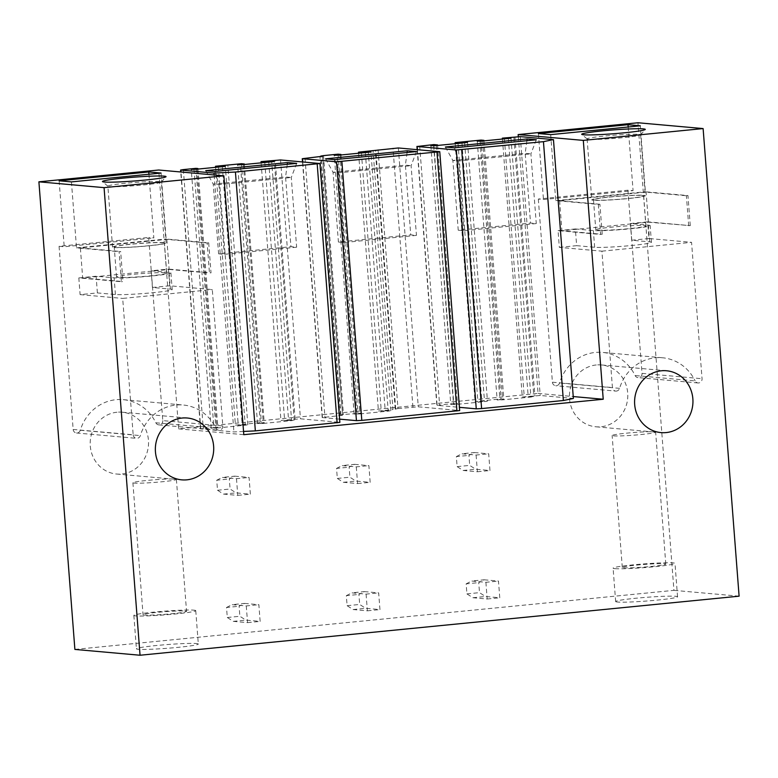 <?xml version="1.0" encoding="UTF-8"?>
<svg xmlns="http://www.w3.org/2000/svg" width="778" height="778" viewBox="0 0 778 778"><rect width="100%" height="100%" fill="white"/><g stroke="black" fill="none" stroke-linecap="round" stroke-linejoin="round"><path stroke-width="0.58" stroke-dasharray="3.89 2.92" d="M518.304 136.656L538.065 393.425L178.629 428.863L158.712 170.012M74.883 649.426L673.933 590.356L637.96 122.759M162.787 420.616A3.9 3.666 95.1 0 1 155.863 422.794A43.626 40.991 95.1 0 0 123.245 399.668A43.626 40.991 95.1 0 0 80.309 430.244A3.9 3.666 95.1 0 1 73.161 429.456L59.07 246.305L148.695 237.465L162.787 420.616L222.809 425.974L212.306 289.581L169.721 285.779L168.437 269.081L151.146 270.793L169.147 272.397A29.36 1.76 175.6 0 1 170.907 272.854A29.36 1.76 175.6 0 1 146.779 276.453A29.36 1.76 175.6 0 1 114.123 277.824L96.112 276.219L78.821 277.921L121.407 281.724L119.092 251.664L120.658 251.508L122.973 281.568L121.407 281.724M116.992 412.223A31.042 29.165 95.1 0 0 90.18 443.256A31.042 29.165 95.1 0 0 116.603 474.035A31.042 29.165 95.1 0 0 121.747 474.016A31.042 29.165 95.1 0 0 148.549 442.983A31.042 29.165 95.1 0 0 122.127 412.194A31.042 29.165 95.1 0 0 116.992 412.223M538.318 199.051L552.409 382.202A3.9 3.666 95.1 0 0 559.557 382.99A43.626 40.991 95.1 0 1 602.493 352.415A43.626 40.991 95.1 0 1 635.111 375.541A3.9 3.666 95.1 0 0 642.035 373.362L627.934 190.211L633.078 190.668L543.462 199.508L538.318 199.051L627.934 190.211M596.23 364.97A31.042 29.165 95.1 0 0 569.428 396.002A31.042 29.165 95.1 0 0 595.851 426.782A31.042 29.165 95.1 0 0 600.986 426.762A31.042 29.165 95.1 0 0 627.797 395.73A31.042 29.165 95.1 0 0 601.375 364.94A31.042 29.165 95.1 0 0 596.23 364.97M739.1 596.172L673.933 590.356M617.528 602.036A31.042 1.857 175.6 0 1 615.661 601.55A31.042 1.857 175.6 0 1 641.169 597.747A31.042 1.857 175.6 0 1 675.703 596.298A31.042 1.857 175.6 0 1 677.56 596.784A31.042 1.857 175.6 0 1 652.052 600.587A31.042 1.857 175.6 0 1 617.528 602.036M196.455 643.552A31.042 1.857 175.6 0 1 198.322 644.038A31.042 1.857 175.6 0 1 172.804 647.841A31.042 1.857 175.6 0 1 138.28 649.29A31.042 1.857 175.6 0 1 136.413 648.803A31.042 1.857 175.6 0 1 161.931 645.001A31.042 1.857 175.6 0 1 196.455 643.552M178.629 428.863L243.796 434.678M538.065 393.425L573.23 396.556M339.616 419.148L322.18 417.543L339.869 415.617L319.952 156.777M322.462 156.427L342.621 415.17L339.869 415.617M342.369 415.102L340.686 414.907L343.448 414.46L360.846 413.283L356.917 413.672L337.03 155.299M340.015 155.065L359.932 413.915L354.155 414.12L356.917 413.672M359.932 413.915L388.232 411.124L368.315 152.274M365.339 152.566L385.217 410.881L390.828 410.687L388.232 411.124M385.217 410.881L378.429 411.017L392.968 409.578L373.051 150.738M378.059 149.707L397.976 408.547L392.968 409.578M397.976 408.547L418.272 406.816L459.681 410.56M243.543 431.45L233.915 431.916L200.51 428.892L217.84 427.385L213.911 427.774L194.033 169.4M197.009 169.166L216.926 428.007L211.159 428.221L213.911 427.774M216.926 428.007L245.226 425.216L225.309 166.375M222.333 166.667L242.211 424.983L247.822 424.788L245.226 425.216M242.211 424.983L235.423 425.109L261.369 422.551L264.228 422.814L260.299 423.203L240.412 164.819M243.397 164.596L263.314 423.436L257.537 423.65L260.299 423.203M263.314 423.436L291.614 420.645L271.697 161.805M268.721 162.096L288.589 420.412L294.21 420.217L291.614 420.645M288.589 420.412L280.946 420.46L300.464 418.807L339.869 422.366M502.442 139.048L522.291 396.994L540.224 395.487L573.376 398.453M417.426 149.668L437.1 405.338L459.428 407.332M437.1 405.338L453.749 403.422L457.464 403.753L450.783 404.589L456.229 404.414L484.529 401.623L487.446 401.156L475.047 401.487L500.993 398.929L503.843 399.182L497.161 400.018L502.617 399.843L530.917 397.052L533.834 396.586L522.291 396.994M161.056 173.056L166.122 239.021L208.708 242.824L211.023 272.884L168.437 269.081M148.938 174.253L153.84 237.922L148.695 237.465M59.07 246.305L64.214 246.762L153.84 237.922M73.161 429.456L133.184 434.814L122.691 298.421L212.306 289.581M59.138 180.797L64.214 246.762M71.43 181.896L76.507 247.861L119.092 251.664M169.721 285.779L152.43 287.49L170.431 289.095A29.36 1.76 175.6 0 1 172.191 289.552A29.36 1.76 175.6 0 1 148.063 293.15A29.36 1.76 175.6 0 1 115.407 294.522L97.396 292.917L80.105 294.619L78.821 277.921M80.105 294.619L122.691 298.421M133.184 434.814A3.9 3.666 95.1 0 0 140.332 435.602A43.626 40.991 95.1 0 1 183.268 405.027A43.626 40.991 95.1 0 1 215.885 428.153A3.9 3.666 95.1 0 0 222.809 425.974M109.474 186.574A26.851 1.614 -4.4 0 0 138.542 185.397A26.851 1.614 -4.4 0 0 161.357 182.14A26.851 1.614 -4.4 0 0 161.396 182.033A26.851 1.614 -4.4 0 0 159.791 181.614A26.851 1.614 -4.4 0 0 129.926 182.869A26.851 1.614 -4.4 0 0 107.86 186.156A26.851 1.614 -4.4 0 0 107.918 186.243A26.851 1.614 -4.4 0 0 109.474 186.574M76.507 247.861L166.122 239.021M166.842 239.381L169.157 269.441L82.672 277.97L80.367 247.91L166.842 239.381L207.143 242.979L209.457 273.039L211.023 272.884M207.143 242.979L208.708 242.824M80.367 247.91L120.658 251.508M114.162 247.53A26.851 1.614 -4.4 0 0 144.027 246.276A26.851 1.614 -4.4 0 0 166.093 242.989A26.851 1.614 -4.4 0 0 164.479 242.571A26.851 1.614 -4.4 0 0 134.613 243.815A26.851 1.614 -4.4 0 0 112.557 247.112A26.851 1.614 -4.4 0 0 114.162 247.53M175.089 479.083A21.813 1.313 175.6 0 1 176.392 479.423A21.813 1.313 175.6 0 1 158.469 482.097A21.813 1.313 175.6 0 1 134.205 483.109A21.813 1.313 175.6 0 1 132.892 482.768A21.813 1.313 175.6 0 1 150.825 480.094A21.813 1.313 175.6 0 1 175.089 479.083M185.242 611.012A21.813 1.313 175.6 0 1 186.545 611.352A21.813 1.313 175.6 0 1 168.622 614.027A21.813 1.313 175.6 0 1 144.358 615.038A21.813 1.313 175.6 0 1 143.045 614.698A21.813 1.313 175.6 0 1 160.978 612.023A21.813 1.313 175.6 0 1 185.242 611.012M193.887 610.156A31.042 1.857 175.6 0 1 195.745 610.642A31.042 1.857 175.6 0 1 170.236 614.445A31.042 1.857 175.6 0 1 135.712 615.894A31.042 1.857 175.6 0 1 133.845 615.408A31.042 1.857 175.6 0 1 159.354 611.605A31.042 1.857 175.6 0 1 193.887 610.156M550.678 134.643L555.745 200.607L598.331 204.41L600.645 234.47L558.059 230.667L559.343 247.365L601.929 251.168L612.432 387.561A3.9 3.666 -84.9 0 0 615.738 391.091L555.716 385.723M538.386 133.544L543.462 199.508M559.343 247.365L576.644 245.663L575.36 228.956L593.361 230.57A29.36 1.76 -4.4 0 0 626.027 229.199A29.36 1.76 -4.4 0 0 650.155 225.601A29.36 1.76 -4.4 0 0 648.395 225.143L632.679 223.743L648.395 222.187L690.271 225.63L647.685 221.827L648.969 238.525L691.554 242.328L702.048 378.721A3.9 3.666 -84.9 0 1 695.133 380.899L635.111 375.541M690.271 225.63L687.956 195.57L645.37 191.767L640.294 125.803M628.186 126.999L633.078 190.668M615.738 391.091A3.9 3.666 -84.9 0 0 619.58 388.348A43.626 40.991 -84.9 0 1 662.506 357.773A43.626 40.991 -84.9 0 1 695.133 380.899M639.03 134.361A26.851 1.614 175.6 0 1 640.644 134.779A26.851 1.614 175.6 0 1 640.605 134.886A26.851 1.614 175.6 0 1 617.79 138.144A26.851 1.614 175.6 0 1 588.722 139.32A26.851 1.614 175.6 0 1 587.166 138.99A26.851 1.614 175.6 0 1 587.108 138.902A26.851 1.614 175.6 0 1 609.174 135.615A26.851 1.614 175.6 0 1 639.03 134.361M555.745 200.607L645.37 191.767M598.331 204.41L599.906 204.254L602.221 234.314L600.645 234.47M688.695 225.785L686.381 195.725L687.956 195.57M601.929 251.168L691.554 242.328M599.906 204.254L559.606 200.656L646.09 192.127L686.381 195.725M643.727 195.317A26.851 1.614 175.6 0 1 645.332 195.735A26.851 1.614 175.6 0 1 623.275 199.022A26.851 1.614 175.6 0 1 593.41 200.277A26.851 1.614 175.6 0 1 591.795 199.858A26.851 1.614 175.6 0 1 613.861 196.562A26.851 1.614 175.6 0 1 643.727 195.317M623.606 567.784A21.813 1.313 -4.4 0 0 647.86 566.773A21.813 1.313 -4.4 0 0 665.793 564.099A21.813 1.313 -4.4 0 0 664.48 563.758A21.813 1.313 -4.4 0 0 640.216 564.77A21.813 1.313 -4.4 0 0 622.293 567.444A21.813 1.313 -4.4 0 0 623.606 567.784M613.453 435.855A21.813 1.313 -4.4 0 0 637.717 434.844A21.813 1.313 -4.4 0 0 655.64 432.169A21.813 1.313 -4.4 0 0 654.327 431.829A21.813 1.313 -4.4 0 0 630.073 432.84A21.813 1.313 -4.4 0 0 612.14 435.515A21.813 1.313 -4.4 0 0 613.453 435.855M614.951 568.64A31.042 1.857 -4.4 0 0 649.484 567.191A31.042 1.857 -4.4 0 0 674.993 563.389A31.042 1.857 -4.4 0 0 673.126 562.902A31.042 1.857 -4.4 0 0 638.602 564.351A31.042 1.857 -4.4 0 0 613.093 568.154A31.042 1.857 -4.4 0 0 614.951 568.64M214.144 174.962L233.915 431.916M261.126 162.845L280.946 420.46M264.792 162.485L284.66 420.791M244.35 164.498L264.228 422.814M241.452 163.711L261.369 422.551M215.584 167.328L235.423 425.109M218.404 167.056L238.282 425.371M197.962 169.069L217.84 427.385M195.92 168.359L215.837 427.21M433.832 144.582L453.749 403.422M437.586 145.447L457.464 403.753M436.312 145.574L456.229 404.414M464.612 142.782L484.529 401.623M458.028 143.424L477.906 401.74M455.208 143.706L475.047 401.487M481.076 140.079L500.993 398.929M483.974 140.867L503.843 399.182M482.7 140.993L502.617 399.843M511 138.202L530.917 397.052M504.407 138.854L524.284 397.169M358.59 153.237L378.429 411.017M361.41 152.955L381.288 411.27M340.968 154.968L360.846 413.283M338.07 154.18L357.987 413.03M97.396 292.917L96.112 276.219M82.672 277.97L122.973 281.568M152.43 287.49L151.146 270.793M169.157 269.441L209.457 273.039M165.218 272.786A25.168 1.507 -4.4 0 0 137.22 273.953A25.168 1.507 -4.4 0 0 116.535 277.036A25.168 1.507 -4.4 0 0 118.052 277.435A25.168 1.507 -4.4 0 0 146.04 276.258A25.168 1.507 -4.4 0 0 166.725 273.175A25.168 1.507 -4.4 0 0 165.218 272.786M115.737 247.375A25.168 1.507 175.6 0 1 114.23 246.976A25.168 1.507 175.6 0 1 134.915 243.893A25.168 1.507 175.6 0 1 162.903 242.726A25.168 1.507 175.6 0 1 164.421 243.115A25.168 1.507 175.6 0 1 143.736 246.198A25.168 1.507 175.6 0 1 115.737 247.375M576.644 245.663L594.645 247.268A29.36 1.76 -4.4 0 0 627.311 245.897A29.36 1.76 -4.4 0 0 651.439 242.298A29.36 1.76 -4.4 0 0 649.679 241.841L631.678 240.237L630.394 223.539L632.679 223.743L561.92 230.716L602.221 234.314M647.685 221.827L630.394 223.539M648.969 238.525L631.678 240.237M575.36 228.956L558.059 230.667M648.395 222.187L646.09 192.127M559.606 200.656L561.92 230.716M597.29 230.181A25.168 1.507 -4.4 0 0 625.288 229.004A25.168 1.507 -4.4 0 0 645.973 225.921A25.168 1.507 -4.4 0 0 644.466 225.532A25.168 1.507 -4.4 0 0 616.468 226.699A25.168 1.507 -4.4 0 0 595.783 229.782A25.168 1.507 -4.4 0 0 597.29 230.181M642.151 195.472A25.168 1.507 175.6 0 1 643.659 195.862A25.168 1.507 175.6 0 1 622.974 198.944A25.168 1.507 175.6 0 1 594.985 200.121A25.168 1.507 175.6 0 1 593.468 199.722A25.168 1.507 175.6 0 1 614.153 196.639A25.168 1.507 175.6 0 1 642.151 195.472M287.276 164.323L285.565 176.976L291.283 177.481L218.958 184.619L213.24 184.104L285.565 176.976L290.933 246.694L296.642 247.209L224.317 254.338L218.599 253.823L290.933 246.694M205.742 170.635L213.24 184.104L218.599 253.823M214.893 171.452L218.958 184.619L224.317 254.338M296.661 163.39L291.283 177.481L296.642 247.209M407.089 152.507L405.377 165.16L411.095 165.665L338.761 172.804L333.052 172.288L405.377 165.16L410.745 234.878L416.454 235.394L344.129 242.522L338.411 242.016L410.745 234.878M325.554 158.829L333.052 172.288L338.411 242.016M334.696 159.646L338.761 172.804L344.129 242.522M416.473 151.584L411.095 165.665L416.454 235.394M526.9 140.692L525.189 153.344L530.907 153.859L458.573 160.988L452.864 160.482L525.189 153.344L530.547 223.072L536.266 223.578L463.941 230.706L458.223 230.2L530.547 223.072M445.366 147.013L452.864 160.482L458.223 230.2M454.508 147.83L458.573 160.988L463.941 230.706M536.285 139.768L530.907 153.859L536.266 223.578M244.564 603.417L258.86 604.691L260.144 621.398L245.848 620.115L239.877 616.273L239.109 606.247L244.564 603.417L231.99 604.662L246.276 605.936L258.86 604.691M246.276 605.936L247.56 622.633L233.274 621.359L227.302 617.508L226.524 607.492L239.109 606.247M226.524 607.492L231.99 604.662M227.302 617.508L239.877 616.273M233.274 621.359L245.848 620.115M247.56 622.633L260.144 621.398M364.376 591.611L378.662 592.885L379.956 609.582L365.66 608.308L359.689 604.457L358.921 594.431L364.376 591.611L351.802 592.846L366.088 594.12L378.662 592.885M366.088 594.12L367.372 610.818L353.086 609.544L347.114 605.692L346.336 595.676L358.921 594.431M346.336 595.676L351.802 592.846M347.114 605.692L359.689 604.457M353.086 609.544L365.66 608.308M367.372 610.818L379.956 609.582M484.188 579.795L498.474 581.069L499.768 597.767L485.472 596.493L479.501 592.641L478.733 582.625L484.188 579.795L471.614 581.03L485.9 582.304L498.474 581.069M485.9 582.304L487.184 599.011L472.898 597.728L466.917 593.886L466.148 583.86L478.733 582.625M466.148 583.86L471.614 581.03M466.917 593.886L479.501 592.641M472.898 597.728L485.472 596.493M487.184 599.011L499.768 597.767M234.771 476.165L249.067 477.439L250.351 494.147L236.055 492.863L230.084 489.012L229.316 478.995L234.771 476.165L222.197 477.41L236.483 478.684L249.067 477.439M236.483 478.684L237.767 495.382L223.481 494.108L217.509 490.257L216.731 480.24L229.316 478.995M216.731 480.24L222.197 477.41M217.509 490.257L230.084 489.012M223.481 494.108L236.055 492.863M237.767 495.382L250.351 494.147M354.583 464.349L368.879 465.633L370.163 482.331L355.867 481.057L349.896 477.206L349.127 467.179L354.583 464.349L342.009 465.594L356.295 466.868L368.879 465.633M356.295 466.868L357.579 483.566L343.293 482.292L337.321 478.441L336.543 468.424L349.127 467.179M336.543 468.424L342.009 465.594M337.321 478.441L349.896 477.206M343.293 482.292L355.867 481.057M357.579 483.566L370.163 482.331M474.395 452.543L488.691 453.817L489.975 470.515L475.679 469.241L469.708 465.39L468.94 455.373L474.395 452.543L461.821 453.778L476.107 455.052L488.691 453.817M476.107 455.052L477.391 471.76L463.105 470.476L457.133 466.625L456.355 456.608L468.94 455.373M456.355 456.608L461.821 453.778M457.133 466.625L469.708 465.39M463.105 470.476L475.679 469.241M477.391 471.76L489.975 470.515M80.309 430.244L140.332 435.602M155.863 422.794L215.885 428.153M552.409 382.202L612.432 387.561M642.035 373.362L702.048 378.721M619.58 388.348L559.557 382.99M339.616 422.308L319.7 163.458M280.547 159.957L300.464 418.807M295.095 419.07L275.179 160.219M183.345 169.594L203.262 428.445M200.763 428.96L180.992 172.006M419.682 145.972L439.599 404.823M433.657 145.768L453.535 404.142M461.957 143.045L481.835 401.351M480.036 141.197L499.914 399.571M508.335 138.465L528.213 396.78M514.948 136.899L534.865 395.749M520.307 136.646L540.224 395.487M459.428 410.492L439.512 151.642M398.355 147.966L418.272 406.816M412.914 407.079L392.987 148.228M395.467 409.063L375.57 150.387M323.522 155.619L343.448 414.46M340.939 414.975L321.061 156.65M305.015 158.245L324.932 417.096M322.432 417.611L302.759 161.941M115.407 294.522L114.123 277.824M169.147 272.397L170.431 289.095M649.679 241.841L648.395 225.143M594.645 247.268L593.361 230.57M122.127 412.194L187.294 418.019M116.603 474.035L181.77 479.851M76.468 432.986L136.49 438.345M123.245 399.668L183.268 405.027M158.78 424.866L218.803 430.224M161.357 182.14L165.986 176.762M107.918 186.243L102.521 181.644M166.093 242.989L161.396 182.033M112.557 247.112L107.86 186.156M176.392 479.423L186.545 611.352M132.892 482.768L143.045 614.698M195.745 610.642L198.322 644.038M133.845 615.408L136.413 648.803M661.018 432.597L595.851 426.782M666.532 370.766L601.375 364.94M698.051 382.971L638.028 377.612M662.506 357.773L602.493 352.415M640.605 134.886L645.225 129.508M587.166 138.99L581.769 134.39M640.644 134.779L645.332 195.735M587.108 138.902L591.795 199.858M665.793 564.099L655.64 432.169M622.293 567.444L612.14 435.515M677.56 596.784L674.993 563.389M615.661 601.55L613.093 568.154M294.21 420.217L274.294 161.367M257.537 423.65L237.621 164.8M247.822 424.788L227.905 165.938M211.159 428.221L191.242 169.371M200.51 428.892L180.739 171.977M417.173 149.648L436.847 405.27M430.866 145.749L450.783 404.589M467.529 142.316L487.446 401.156M477.245 141.178L497.161 400.018M513.918 137.735L533.834 396.586M395.224 408.995L375.327 150.436M395.72 409.131L375.803 150.28M390.828 410.687L370.911 151.836M354.155 414.12L334.239 155.279M340.686 414.907L320.818 156.679M342.621 415.17L322.705 156.329M322.18 417.543L302.506 161.921M170.907 272.854L172.191 289.552M166.725 273.175L164.421 243.115M116.535 277.036L114.23 246.976M651.439 242.298L650.155 225.601M643.659 195.862L645.973 225.921M593.468 199.722L595.783 229.782"/><path stroke-width="1.17" d="M703.118 128.574L739.1 596.172L140.04 655.241L74.883 649.426L38.9 181.828L158.712 170.012L223.879 175.828L243.796 434.678L603.222 399.24L583.305 140.39L703.118 128.574L637.96 122.759L518.148 134.575L583.305 140.39M38.9 181.828L104.067 187.644L223.879 175.828M104.067 187.644L140.04 655.241M182.149 418.039A31.042 29.165 95.1 0 0 155.347 449.071A31.042 29.165 95.1 0 0 181.77 479.851A31.042 29.165 95.1 0 0 186.905 479.832A31.042 29.165 95.1 0 0 213.717 448.799A31.042 29.165 95.1 0 0 187.294 418.019A31.042 29.165 95.1 0 0 182.149 418.039M666.153 432.578A31.042 29.165 95.1 0 0 692.955 401.545A31.042 29.165 95.1 0 0 666.532 370.766A31.042 29.165 95.1 0 0 661.397 370.785A31.042 29.165 95.1 0 0 634.585 401.818A31.042 29.165 95.1 0 0 661.018 432.597A31.042 29.165 95.1 0 0 666.153 432.578M518.304 136.656L518.148 134.575M573.23 396.556L603.222 399.24M356.441 420.645L336.524 161.795L439.764 151.71L459.681 410.56L361.799 420.383L356.441 420.645L339.616 419.148M255.349 430.886L235.433 172.035L319.952 163.526L339.869 422.366L255.349 430.886L243.543 431.45M553.459 139.602L543.452 141.664L563.369 400.514L573.376 398.453L553.459 139.602L520.307 136.646L502.374 138.144L504.368 138.319L504.407 138.854M563.369 400.514L481.611 408.576L476.253 408.829L459.428 407.332M104.369 182.033A31.879 1.916 -4.4 0 0 138.892 180.622A31.879 1.916 -4.4 0 0 165.986 176.762A31.879 1.916 -4.4 0 0 164.119 176.139A31.879 1.916 -4.4 0 0 127.718 177.705A31.879 1.916 -4.4 0 0 102.521 181.644A31.879 1.916 -4.4 0 0 104.369 182.033M148.763 171.957L59.138 180.797L71.43 181.896L161.056 173.056L148.763 171.957L148.938 174.253M643.367 128.885A31.879 1.916 -4.4 0 0 606.966 130.451A31.879 1.916 -4.4 0 0 581.769 134.39A31.879 1.916 -4.4 0 0 583.617 134.779A31.879 1.916 -4.4 0 0 618.131 133.369A31.879 1.916 -4.4 0 0 645.225 129.508A31.879 1.916 -4.4 0 0 643.367 128.885M628.011 124.704L640.294 125.803L550.678 134.643L538.386 133.544L628.011 124.704L628.186 126.999M235.433 172.035L213.999 173.076L214.144 174.962M319.952 163.526L280.547 159.957L261.029 161.62L261.126 162.845M180.739 171.977L180.593 170.051L183.345 169.594L195.92 168.359L197.923 168.534L191.242 169.371L197.009 169.166L225.309 166.375L215.506 166.268L241.452 163.711L244.311 163.964L237.621 164.8L243.397 164.596L271.697 161.805L274.294 161.367L268.673 161.561L264.744 161.95L264.792 162.485M264.744 161.95L261.029 161.62M244.311 163.964L244.35 164.498M215.506 166.268L215.584 167.328M218.365 166.521L218.404 167.056M197.923 168.534L197.962 169.069M180.593 170.051L213.999 173.076M287.51 162.573L205.742 170.635L214.893 171.452L296.661 163.39L287.51 162.573L287.276 164.323M543.452 141.664L456.336 149.989L476.253 408.829M437.586 145.447L437.547 144.912L433.832 144.582L417.183 146.488L456.336 149.989M437.547 144.912L433.657 145.768M455.208 143.706L455.13 142.637L467.529 142.316L464.612 142.782L436.312 145.574L430.866 145.749L433.618 145.301M457.989 142.899L458.028 143.424M455.13 142.637L481.076 140.079L483.926 140.341L483.974 140.867M483.926 140.341L480.036 141.197M504.368 138.319L511 138.202L482.7 140.993L477.245 141.178L479.997 140.721M502.374 138.144L502.442 139.048M527.134 138.951L445.366 147.013L454.508 147.83L536.285 139.768L527.134 138.951L526.9 140.692M439.764 151.71L398.355 147.966L358.512 152.167L358.59 153.237M320.818 156.679L320.769 156.067L323.522 155.619L338.07 154.18L340.929 154.433L334.239 155.279L340.015 155.065L368.315 152.274L370.911 151.836L365.3 152.031L361.371 152.42L361.41 152.955M361.371 152.42L358.512 152.167M340.929 154.433L340.968 154.968M320.769 156.067L322.462 156.427M302.506 161.921L302.263 158.693L322.452 156.261M302.263 158.693L336.524 161.795M407.322 150.767L325.554 158.829L334.696 159.646L416.473 151.584L407.322 150.767L407.089 152.507M317.191 163.973L337.107 422.824M268.673 161.561L268.721 162.096M222.294 166.132L222.333 166.667M180.992 172.006L180.846 170.11M461.694 149.726L481.611 408.576M417.183 146.488L417.426 149.668M461.918 142.51L461.957 143.045M508.297 137.93L508.335 138.465M361.799 420.383L341.882 161.542M437.003 152.157L456.919 411.008M365.3 152.031L365.339 152.566M321.061 156.65L321.022 156.135M302.759 161.941L302.516 158.761M416.93 146.42L417.173 149.648"/></g></svg>
